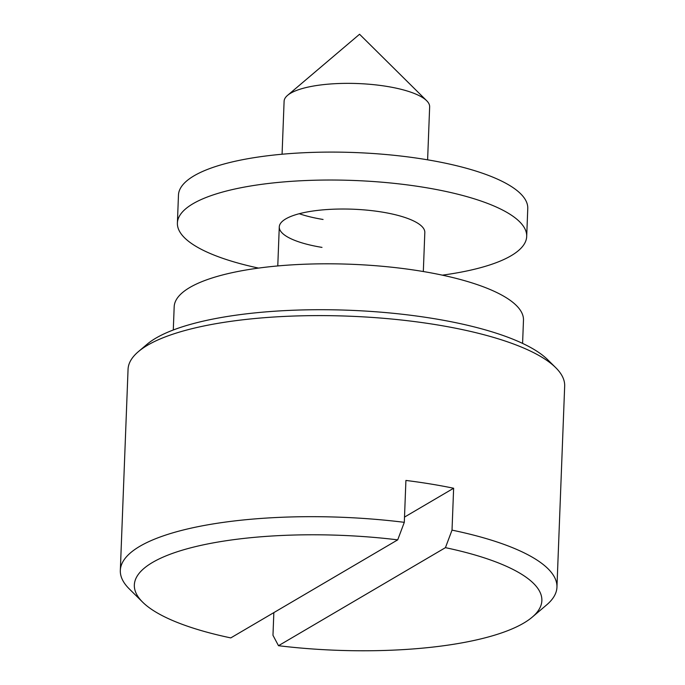 <?xml version="1.0" encoding="UTF-8"?>
<svg xmlns="http://www.w3.org/2000/svg" width="685" height="685" viewBox="0 0 685 685"><rect width="100%" height="100%" fill="white"/><g stroke="black" fill="none" stroke-linecap="round" stroke-linejoin="round"><path stroke-width="1.03" d="M138.396 351.628L147.035 344.298A209.73 59.158 2.2 0 1 433.254 318.516A209.73 59.158 2.2 0 1 547.666 359.685L555.723 367.657A218.472 61.616 -177.8 0 0 436.542 324.776A218.472 61.616 -177.8 0 0 138.396 351.628A218.472 61.616 -177.8 0 0 128.052 369.361L120.329 570.434A218.472 61.616 2.2 0 1 404.304 522.33L405.914 480.442A218.472 61.616 2.2 0 1 430.42 483.961A218.472 61.616 2.2 0 1 453.633 488.242L452.023 530.13A218.472 61.616 2.2 0 1 556.948 587.208A218.472 61.616 2.2 0 1 546.604 604.932L532.211 617.159A203.907 57.514 -177.8 0 0 445.43 547.658L278.495 645.707A203.907 57.514 -177.8 0 0 532.211 617.159M427.611 159.828L429.649 106.86A72.824 20.541 -177.8 0 0 426.661 100.704A72.824 20.541 -177.8 0 0 386.931 86.413A72.824 20.541 -177.8 0 0 287.554 95.361A72.824 20.541 -177.8 0 0 284.104 101.269L282.074 154.236M522.587 343.399L523.477 320.22A174.778 49.294 -177.8 0 0 420.967 271.14A174.778 49.294 -177.8 0 0 174.178 306.803L173.288 329.982M404.304 522.33L397.711 539.857A203.907 57.514 -177.8 0 0 194.686 546.827A203.907 57.514 -177.8 0 0 142.694 602.192L129.277 588.903A218.472 61.616 2.2 0 1 120.329 570.434M273.846 612.604L272.972 635.303L278.495 645.707M445.43 547.658L452.023 530.13M142.694 602.192A203.907 57.514 -177.8 0 0 230.776 637.906L397.711 539.857M556.948 587.208L564.671 386.134A218.472 61.616 -177.8 0 0 555.723 367.657M453.633 488.242L404.501 517.098M321.993 247.388A72.824 20.541 2.2 0 1 279.274 226.941A72.824 20.541 2.2 0 1 382.11 212.076A72.824 20.541 2.2 0 1 424.82 232.532L423.321 271.534M258.553 268.092A174.778 49.294 2.2 0 1 177.398 223.027L178.468 195.097A174.778 49.294 2.2 0 1 425.265 159.434A174.778 49.294 2.2 0 1 527.767 208.523L526.697 236.445A174.778 49.294 2.2 0 1 442.33 275.156M177.398 223.027A174.778 49.294 2.2 0 1 424.186 187.365A174.778 49.294 2.2 0 1 526.697 236.445M323.063 219.465A72.824 20.541 2.2 0 1 299.251 213.72M426.661 100.704L359.556 34.25L287.554 95.361M279.274 226.941L277.776 265.943"/></g></svg>
